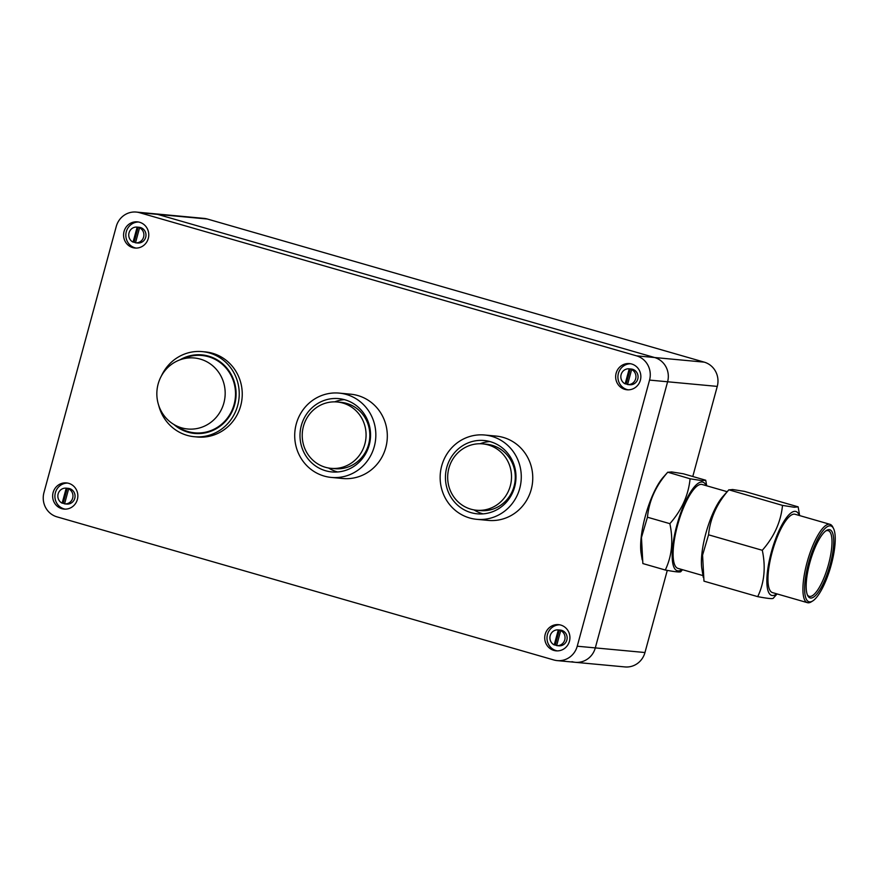 <?xml version="1.0" encoding="UTF-8"?>
<svg xmlns="http://www.w3.org/2000/svg" width="879" height="879" viewBox="0 0 879 879"><rect width="100%" height="100%" fill="white"/><g stroke="black" fill="none" stroke-linecap="round" stroke-linejoin="round"><path stroke-width="1.32" d="M136.267 212.07A19.723 18.888 95.3 0 1 139.596 212.696L636.528 355.841A19.723 18.888 95.3 0 1 649.548 380.091L577.239 646.219A19.723 18.888 95.3 0 1 557.231 660.612A19.723 18.888 95.3 0 1 553.891 659.986L56.97 516.852A19.723 18.888 95.3 0 1 43.95 492.603L116.259 226.474A19.723 18.888 95.3 0 1 136.267 212.07L154.33 213.751A19.723 18.888 95.3 0 1 157.66 214.388A19.723 18.888 -84.7 0 0 154.33 213.751L203.994 218.388A19.723 18.888 -84.7 0 1 207.323 219.014L704.255 362.148A19.723 18.888 -84.7 0 1 717.264 386.397L692.784 476.506M667.282 570.383L644.966 652.526L595.303 647.9A19.723 18.888 95.3 0 1 575.284 662.305A19.723 18.888 -84.7 0 0 595.303 647.9L667.601 381.772A19.723 18.888 -84.7 0 0 654.591 357.522A19.723 18.888 95.3 0 1 667.601 381.772L595.303 647.9L577.239 646.219M571.954 661.667A19.723 18.888 -84.7 0 0 575.284 662.305L624.947 666.93A19.723 18.888 -84.7 0 0 644.966 652.526M139.596 212.696L157.66 214.388L654.591 357.522L157.66 214.388L207.323 219.014M553.88 650.416A13.152 12.592 -84.7 0 0 556.099 650.834A13.152 12.592 -84.7 0 0 569.702 640.088A13.152 12.592 -84.7 0 0 560.769 625.068A13.152 12.592 -84.7 0 0 558.55 624.65A13.152 12.592 -84.7 0 0 544.947 635.407A13.152 12.592 -84.7 0 0 553.88 650.416M61.805 508.677A13.152 12.592 -84.7 0 0 64.024 509.095A13.152 12.592 -84.7 0 0 77.627 498.338A13.152 12.592 -84.7 0 0 68.683 483.329A13.152 12.592 -84.7 0 0 66.463 482.912A13.152 12.592 -84.7 0 0 52.861 493.657A13.152 12.592 -84.7 0 0 61.805 508.677M132.729 247.614A13.152 12.592 -84.7 0 0 134.948 248.032A13.152 12.592 -84.7 0 0 148.551 237.286A13.152 12.592 -84.7 0 0 139.618 222.266A13.152 12.592 -84.7 0 0 137.388 221.849A13.152 12.592 -84.7 0 0 123.796 232.605A13.152 12.592 -84.7 0 0 132.729 247.614M624.815 389.353A13.152 12.592 -84.7 0 0 627.035 389.782A13.152 12.592 -84.7 0 0 640.637 379.025A13.152 12.592 -84.7 0 0 631.693 364.016A13.152 12.592 -84.7 0 0 629.474 363.587A13.152 12.592 -84.7 0 0 615.871 374.344A13.152 12.592 -84.7 0 0 624.815 389.353M482.549 513.721A36.819 35.27 -84.7 0 0 483.076 513.874A36.819 35.27 -84.7 0 1 482.549 513.721A36.819 35.27 -84.7 0 1 473.957 509.897A36.819 35.27 -84.7 0 0 482.549 513.721M489.823 441.533A36.819 35.27 -84.7 0 0 480.121 443.752A36.819 35.27 -84.7 0 1 489.823 441.533M337.107 471.825A36.819 35.27 -84.7 0 0 337.635 471.979A36.819 35.27 -84.7 0 1 337.107 471.825A36.819 35.27 -84.7 0 1 328.515 468.002A36.819 35.27 -84.7 0 0 337.107 471.825M344.381 399.637A36.819 35.27 -84.7 0 0 334.679 401.857A36.819 35.27 -84.7 0 1 344.381 399.637M630.595 363.752A13.152 12.592 -84.7 0 0 618.036 375.146A13.152 12.592 -84.7 0 0 627.068 389.573A13.152 12.592 -84.7 0 0 628.166 389.826M138.519 222.013A13.152 12.592 -84.7 0 0 125.961 233.396A13.152 12.592 -84.7 0 0 134.981 247.823A13.152 12.592 -84.7 0 0 136.08 248.087M67.584 483.065A13.152 12.592 -84.7 0 0 55.025 494.459A13.152 12.592 -84.7 0 0 64.057 508.886A13.152 12.592 -84.7 0 0 65.156 509.15M559.67 624.815A13.152 12.592 -84.7 0 0 547.112 636.198A13.152 12.592 -84.7 0 0 556.143 650.625A13.152 12.592 -84.7 0 0 557.242 650.889M705.727 480.231L683.302 473.77L671.589 471.924L667.666 472.32C655.8 485.801 649.065 500.766 647.449 517.215L641.461 537.508L642.868 563.56L665.293 570.021C671.941 556.044 673.468 540.596 669.864 523.664C681.73 510.183 688.466 495.218 690.081 478.78L701.805 480.626L705.727 480.231L706.705 485.801M642.208 559.879L641.165 553.616A46.115 13.042 106.1 0 1 663.118 477.407L667.743 472.199L690.081 478.78M706.178 485.647A46.115 13.042 106.1 0 0 702.134 481.989A46.115 13.042 106.1 0 0 675.336 531.301A46.115 13.042 106.1 0 0 682.005 569.548M680.928 571.482C680.84 572.471 675.621 571.976 665.293 570.021M669.864 523.664L647.449 517.215M727.164 491.691L702.134 484.483A43.653 12.339 106.1 0 0 701.486 484.362A43.653 12.339 106.1 0 0 677.874 524.148A43.653 12.339 106.1 0 0 677.973 568.383L703.002 575.591M798.143 506.853L744.414 491.372L732.69 489.526L728.768 489.922C716.912 503.414 710.177 518.368 708.551 534.817L702.574 555.11L703.98 581.162L757.72 596.643C764.356 582.667 765.884 567.219 762.291 550.287C774.146 536.805 780.893 521.84 782.508 505.403L794.22 507.249L798.143 506.853L799.648 515.588M703.31 577.481L701.892 568.911A43.653 12.339 106.1 0 1 722.67 496.767L728.845 489.801L782.508 505.403M799.319 515.49A43.653 12.339 106.1 0 0 795.22 511.358A43.653 12.339 106.1 0 0 769.674 558.835A43.653 12.339 106.1 0 0 776.75 593.83M773.355 598.105C773.267 599.093 768.048 598.599 757.72 596.643M762.291 550.287L708.551 534.817M833.534 528.532L832.776 527.015A40.764 11.526 106.1 0 0 830.018 524.334L795.066 514.27A40.764 11.526 106.1 0 0 794.462 514.149A40.764 11.526 106.1 0 0 772.41 551.298A40.764 11.526 106.1 0 0 772.509 592.611L807.449 602.675A40.764 11.526 106.1 0 0 811.218 601.873L812.668 600.983A39.445 11.152 106.1 0 0 830.655 566.933A39.445 11.152 106.1 0 0 833.534 528.532A39.445 11.152 106.1 0 0 830.27 525.829A39.445 11.152 106.1 0 0 807.471 567.46A39.445 11.152 106.1 0 0 812.668 600.983M830.018 524.334A40.764 11.526 106.1 0 0 829.402 524.214A40.764 11.526 106.1 0 0 807.361 561.362A40.764 11.526 106.1 0 0 807.449 602.675M807.351 594.808A34.193 9.669 106.1 0 0 809.262 596.358A34.193 9.669 106.1 0 0 828.018 566.175A34.193 9.669 106.1 0 0 828.194 530.652A34.193 9.669 106.1 0 0 827.677 530.553A34.193 9.669 106.1 0 0 825.744 530.938M829.238 529.63A35.501 10.043 106.1 0 0 826.491 530.433A35.501 10.043 106.1 0 0 810.295 561.077A35.501 10.043 106.1 0 0 807.713 595.632A35.501 10.043 106.1 0 0 828.315 570.79A35.501 10.043 106.1 0 0 829.238 529.63M183.447 358.786A35.665 34.16 -84.7 0 0 179.854 359.885A35.665 34.16 -84.7 0 0 157 390.32A35.665 34.16 -84.7 0 0 173.833 424.447A35.665 34.16 -84.7 0 0 198.577 428.194A35.665 34.16 -84.7 0 0 224.332 385.321A35.665 34.16 -84.7 0 0 183.447 358.786M210.52 356.753A38.841 37.204 -84.7 0 0 204.906 355.775L201.895 355.49A38.841 37.204 -84.7 0 0 190.051 356.369A38.841 37.204 -84.7 0 0 186.139 357.566L179.854 359.885M173.833 424.447L179.58 427.886A38.841 37.204 -84.7 0 0 188.128 431.6A38.841 37.204 -84.7 0 0 194.688 432.842L197.698 433.127A38.841 37.204 -84.7 0 0 203.39 433.204M194.688 432.842A38.841 37.204 -84.7 0 0 206.532 431.963A38.841 37.204 -84.7 0 0 235.506 394.902A38.841 37.204 -84.7 0 0 208.466 356.731A38.841 37.204 -84.7 0 0 201.895 355.49M190.974 432.468A39.445 37.786 -84.7 0 0 196.138 433.556A39.445 37.786 -84.7 0 1 190.974 432.468A39.445 37.786 -84.7 0 1 189.084 431.864A39.445 37.786 -84.7 0 0 190.974 432.468M203.456 355.061A39.445 37.786 -84.7 0 0 196.204 355.424A39.445 37.786 -84.7 0 1 203.456 355.061M158.659 405.241A42.741 40.928 -84.7 0 0 187.106 435.358A42.741 40.928 -84.7 0 0 194.325 436.72L197.335 437.006A42.741 40.928 -84.7 0 0 241.538 402.055A42.741 40.928 -84.7 0 0 212.498 353.259A42.741 40.928 -84.7 0 0 205.268 351.897L202.258 351.622A42.741 40.928 -84.7 0 0 161.395 375.959M194.325 436.72A42.741 40.928 -84.7 0 0 238.528 401.769A42.741 40.928 -84.7 0 0 209.488 352.984A42.741 40.928 -84.7 0 0 202.258 351.622M173.888 424.48A39.445 37.786 -84.7 0 0 187.963 432.182A39.445 37.786 -84.7 0 0 194.633 433.446A39.445 37.786 -84.7 0 0 235.44 401.187A39.445 37.786 -84.7 0 0 208.62 356.149A39.445 37.786 -84.7 0 0 201.961 354.885A39.445 37.786 -84.7 0 0 179.909 359.874M331.339 477.429L342.821 478.506A42.346 40.555 -84.7 0 0 386.617 443.873A42.346 40.555 -84.7 0 0 357.83 395.539A42.346 40.555 -84.7 0 0 350.677 394.188L339.206 393.111A42.346 40.555 -84.7 0 0 295.41 427.743A42.346 40.555 -84.7 0 0 324.186 476.077A42.346 40.555 -84.7 0 0 331.339 477.429A42.346 40.555 -84.7 0 0 375.135 442.807A42.346 40.555 -84.7 0 0 346.359 394.462A42.346 40.555 -84.7 0 0 339.206 393.111M344.909 399.791A36.819 35.27 -84.7 0 0 338.69 398.616A36.819 35.27 -84.7 0 0 300.607 428.721A36.819 35.27 -84.7 0 0 325.637 470.759A36.819 35.27 -84.7 0 0 331.855 471.935A36.819 35.27 -84.7 0 0 369.938 441.829A36.819 35.27 -84.7 0 0 344.909 399.791M331.064 468.342L334.822 468.694A33.325 31.919 -84.7 0 0 369.29 441.445A33.325 31.919 -84.7 0 0 346.634 403.406A33.325 31.919 -84.7 0 0 341.008 402.34L337.239 401.989A33.325 31.919 -84.7 0 0 302.783 429.238A33.325 31.919 -84.7 0 0 325.428 467.287A33.325 31.919 -84.7 0 0 331.064 468.342A33.325 31.919 -84.7 0 0 365.521 441.093A33.325 31.919 -84.7 0 0 342.876 403.054A33.325 31.919 -84.7 0 0 337.239 401.989M137.146 227.112L133.07 242.11A7.889 7.559 95.3 0 1 137.146 227.112L138.201 227.211A7.889 7.559 95.3 0 1 140.629 227.903L139.574 227.804A7.889 7.559 95.3 0 1 135.498 242.802L139.574 227.804M133.07 242.11L134.124 242.197A7.889 7.559 95.3 0 0 135.52 242.714M137.058 227.101L139.157 227.298A7.889 7.559 95.3 0 1 145.705 237.253A7.889 7.559 95.3 0 1 137.695 243.011L135.586 242.813M135.685 242.824L136.553 242.901M138.201 227.211L134.124 242.197M476.781 519.324L488.263 520.401A42.346 40.555 -84.7 0 0 532.059 485.768A42.346 40.555 -84.7 0 0 503.282 437.434A42.346 40.555 -84.7 0 0 496.119 436.083L484.648 435.006A42.346 40.555 -84.7 0 0 440.851 469.639A42.346 40.555 -84.7 0 0 469.628 517.973A42.346 40.555 -84.7 0 0 476.781 519.324A42.346 40.555 -84.7 0 0 520.577 484.703A42.346 40.555 -84.7 0 0 491.8 436.358A42.346 40.555 -84.7 0 0 484.648 435.006M490.361 441.687A36.819 35.27 -84.7 0 0 484.131 440.511A36.819 35.27 -84.7 0 0 446.049 470.617A36.819 35.27 -84.7 0 0 471.078 512.655A36.819 35.27 -84.7 0 0 477.297 513.83A36.819 35.27 -84.7 0 0 515.38 483.714A36.819 35.27 -84.7 0 0 490.361 441.687M476.506 510.238L480.264 510.589A33.325 31.919 -84.7 0 0 514.731 483.34A33.325 31.919 -84.7 0 0 492.086 445.301A33.325 31.919 -84.7 0 0 486.45 444.236L482.692 443.884A33.325 31.919 -84.7 0 0 448.224 471.133A33.325 31.919 -84.7 0 0 470.869 509.172A33.325 31.919 -84.7 0 0 476.506 510.238A33.325 31.919 -84.7 0 0 510.963 482.989A33.325 31.919 -84.7 0 0 488.317 444.95A33.325 31.919 -84.7 0 0 482.692 443.884M66.222 488.164L62.145 503.162A7.889 7.559 95.3 0 1 66.123 488.164A7.889 7.559 95.3 0 1 66.222 488.164L67.276 488.263A7.889 7.559 95.3 0 1 69.694 488.966L68.639 488.867A7.889 7.559 95.3 0 1 64.574 503.865L68.639 488.867M62.145 503.162L63.2 503.26A7.889 7.559 95.3 0 0 64.596 503.777M66.123 488.164L68.232 488.361A7.889 7.559 95.3 0 1 74.77 498.305A7.889 7.559 95.3 0 1 66.771 504.063L64.661 503.876M64.749 503.876L65.617 503.964M67.276 488.263L63.2 503.26M558.297 629.913L554.231 644.911A7.889 7.559 95.3 0 1 558.297 629.913L559.352 630.012A7.889 7.559 95.3 0 1 561.78 630.704L560.725 630.606A7.889 7.559 95.3 0 1 556.649 645.604L560.725 630.606M554.231 644.911L555.275 645.01A7.889 7.559 95.3 0 0 556.671 645.516M558.209 629.902L560.319 630.1A7.889 7.559 95.3 0 1 566.856 640.055A7.889 7.559 95.3 0 1 558.846 645.812L556.748 645.615M556.836 645.625L557.704 645.702M559.352 630.012L555.275 645.01M629.232 368.85L625.156 383.848A7.889 7.559 95.3 0 1 629.232 368.85L630.287 368.949A7.889 7.559 95.3 0 1 632.704 369.652L631.649 369.554A7.889 7.559 95.3 0 1 627.573 384.541L631.649 369.554M625.156 383.848L626.211 383.947A7.889 7.559 95.3 0 0 627.606 384.464M629.133 368.839L631.243 369.037A7.889 7.559 95.3 0 1 637.78 378.992A7.889 7.559 95.3 0 1 629.782 384.749L627.672 384.552M627.76 384.562L628.628 384.639M630.287 368.949L626.211 383.947M717.264 386.397L649.548 380.091M704.255 362.148L636.528 355.841M557.231 660.612L575.284 662.305M682.533 569.702L680.851 571.603M777.08 593.929L773.278 598.225"/></g></svg>
